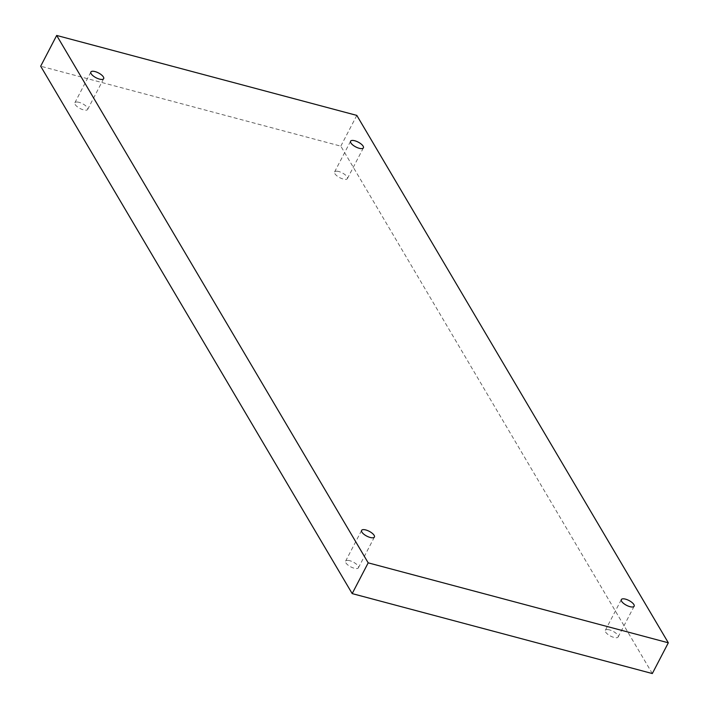 <?xml version="1.0" encoding="UTF-8"?>
<svg xmlns="http://www.w3.org/2000/svg" width="709" height="709" viewBox="0 0 709 709"><rect width="100%" height="100%" fill="white"/><g stroke="black" fill="none" stroke-linecap="round" stroke-linejoin="round"><path stroke-width="0.53" stroke-dasharray="3.54 2.66" d="M609.51 629.893A7.214 2.694 27.5 0 0 605.326 630.328A7.214 2.694 27.5 0 0 610.484 636.044A7.214 2.694 27.5 0 0 618.133 636.992A7.214 2.694 27.5 0 0 617.858 635.291A7.214 2.694 27.5 0 0 609.51 629.893M338.769 171.516A7.214 2.694 27.5 0 0 334.586 171.95A7.214 2.694 27.5 0 0 339.744 177.667A7.214 2.694 27.5 0 0 347.392 178.615A7.214 2.694 27.5 0 0 347.118 176.913A7.214 2.694 27.5 0 0 338.769 171.516M79.045 102.335A7.214 2.694 27.5 0 0 74.862 102.761A7.214 2.694 27.5 0 0 80.02 108.486A7.214 2.694 27.5 0 0 87.668 109.425A7.214 2.694 27.5 0 0 87.393 107.724A7.214 2.694 27.5 0 0 79.045 102.335M349.785 560.713A7.214 2.694 27.5 0 0 345.602 561.138A7.214 2.694 27.5 0 0 350.76 566.863A7.214 2.694 27.5 0 0 358.408 567.803A7.214 2.694 27.5 0 0 358.134 566.101A7.214 2.694 27.5 0 0 349.785 560.713M652.315 673.55L340.807 146.151L40.679 66.203M356.813 115.399L340.807 146.151M358.408 567.803L374.414 537.05M345.602 561.138L361.608 530.385M87.668 109.425L103.674 78.672M74.862 102.761L90.867 72.008M347.392 178.615L363.398 147.862M334.586 171.95L350.592 141.197M618.133 636.992L634.138 606.239M605.326 630.328L621.332 599.575"/><path stroke-width="1.06" d="M56.685 35.45L40.679 66.203L352.187 593.601L652.315 673.55L668.321 642.797L356.813 115.399L56.685 35.45L368.193 562.849L352.187 593.601M368.193 562.849L668.321 642.797M633.873 604.538A7.214 2.694 -152.5 0 1 634.138 606.239A7.214 2.694 -152.5 0 1 626.49 605.291A7.214 2.694 -152.5 0 1 621.332 599.575A7.214 2.694 -152.5 0 1 627.226 599.717A7.214 2.694 -152.5 0 1 633.873 604.538M363.132 146.16A7.214 2.694 -152.5 0 1 363.398 147.862A7.214 2.694 -152.5 0 1 355.75 146.914A7.214 2.694 -152.5 0 1 350.592 141.197A7.214 2.694 -152.5 0 1 356.485 141.339A7.214 2.694 -152.5 0 1 363.132 146.16M103.408 76.98A7.214 2.694 -152.5 0 1 103.674 78.672A7.214 2.694 -152.5 0 1 96.025 77.733A7.214 2.694 -152.5 0 1 90.867 72.008A7.214 2.694 -152.5 0 1 96.761 72.15A7.214 2.694 -152.5 0 1 103.408 76.98M374.148 535.357A7.214 2.694 -152.5 0 1 374.414 537.05A7.214 2.694 -152.5 0 1 366.766 536.11A7.214 2.694 -152.5 0 1 361.608 530.385A7.214 2.694 -152.5 0 1 367.501 530.527A7.214 2.694 -152.5 0 1 374.148 535.357"/></g></svg>
